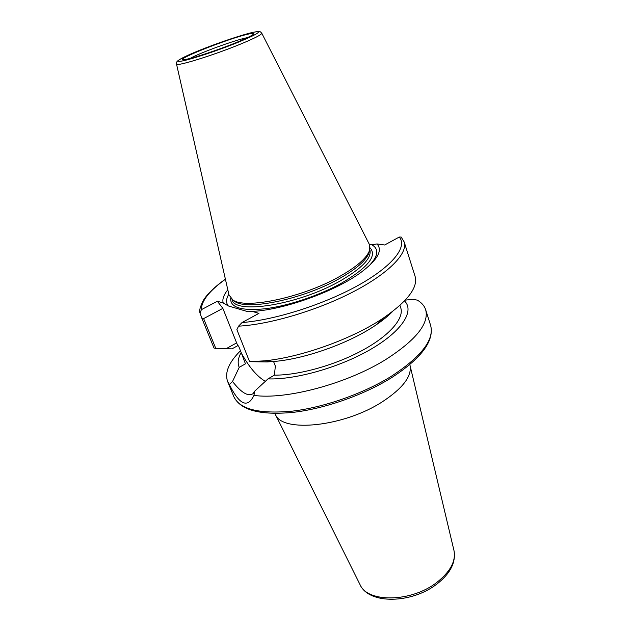 <?xml version="1.0" encoding="UTF-8"?>
<svg xmlns="http://www.w3.org/2000/svg" width="631" height="631" viewBox="0 0 631 631"><rect width="100%" height="100%" fill="white"/><g stroke="black" fill="none" stroke-linecap="round" stroke-linejoin="round"><path stroke-width="0.95" d="M261.778 33.238L369.23 244.134L369.466 250.633C366.524 258.347 356.294 267.118 338.76 276.954C302.091 297.611 245.475 309.403 232.949 300.056L228.974 294.906L176.522 64.102M369.45 250.688L368.906 253.031C366.012 260.642 355.963 269.279 338.768 278.941C302.817 299.244 247.297 310.76 234.913 301.539L232.997 300.088M228.816 294.22C226.001 298.913 225.827 302.817 228.312 305.94L248.07 311.738L252.25 311.406L258.939 313.355L242.044 322.544C275.037 320.043 324.31 304.339 358.566 285.165C392.924 265.966 407.752 246.571 399.265 237.051L401.158 237.035L404.203 242.02C408.012 253.315 388.854 273.326 353.139 291.853C317.503 310.373 269.894 324.476 238.55 326.164L236.885 329.634L249.584 361.689L264.381 360.845C301.452 357.327 353.502 338.492 384.232 317.464C407.894 300.892 418.179 287.184 415.088 276.354L404.203 242.02M368.417 266.471C378.229 256.415 379.397 249.206 371.935 244.844L369.419 244.497M225.417 279.249C209.389 290.757 201.384 300.892 201.392 309.655L217.34 301.255L222.861 308.37L236.617 342.901L237.769 345.662L238.565 345.946L241.547 353.447C249.253 367.337 257.211 376.66 265.43 381.4M217.34 301.255L223.208 302.959C222.136 299.244 223.674 294.866 227.815 289.818M228.312 305.94L223.208 302.959M273.578 361.524L275.337 366.09L274.43 375.145L267.962 378.892L254.766 391.11L253.93 395.385C285.669 400.007 346.316 383.964 385.281 359.844C415.853 340.283 429.317 323.585 425.665 309.726L430.65 325.446C434.451 339.77 421.216 356.799 390.952 376.526C362.991 393.768 323.766 407.492 292.05 411.175C259.175 414.133 239.764 409.306 233.833 396.686L227.602 381.424C224.557 372.574 228.848 362.344 240.474 350.749M222.861 308.37L203.632 318.6L215.81 348.486L231.995 348.856L237.769 345.662M203.632 318.6L201.715 317.914L214.019 348.044L215.81 348.486M201.715 317.914L200.035 313.157L201.392 309.655M405.268 300.127L412.706 299.307L417.296 300.119C421.587 302.62 424.379 305.822 425.665 309.726M392.648 311.422C388.27 315.91 382.662 320.469 375.808 325.091C349.968 342.783 306.918 358.369 275.739 361.318L267.134 361.942L249.584 361.689M227.602 381.424L229.337 384.524L232.523 381.479C241.326 392.766 248.172 396.828 253.055 393.657L254.766 391.11M232.523 381.479L239.22 367.352L245.443 363.827L241.547 353.447M399.944 305.357L400.756 307.833C404.337 318.324 389.658 335.566 362.352 350.379C335.1 365.191 298.644 375.35 274.43 375.145M399.265 237.051L384.658 244.994L376.967 243.937C382.962 250.333 377.614 259.83 360.924 272.426C335.866 291.065 284.644 309.6 253.465 311.328L252.25 311.406M371.935 244.844L376.967 243.937M238.55 326.164L242.044 322.544M241.176 352.508C238.013 358.1 237.359 363.046 239.22 367.352M267.962 378.892C295.852 379.894 340.606 367.076 371.478 348.888C402.468 330.707 414.693 310.807 404.51 300.932M229.337 384.524C239.465 404.952 247.66 408.565 253.93 395.385M274.903 413.423L275.361 414.417C281.954 433.04 343.895 426.887 382.41 401.75C402.649 388.412 411.877 376.376 410.087 365.649L409.803 364.584M182.304 57.989C175.087 62.027 177.019 62.051 176.506 64.023C175.142 67.075 212.426 55.646 239.559 44.509C254.601 38.317 261.999 34.531 261.747 33.167C260.169 31.897 261.25 30.753 253.37 32.26M200.398 49.983C181.815 57.421 172.523 62.784 181.973 61.033C191.122 59.393 217.924 50.504 237.587 42.522C258.103 33.932 263.379 30.501 253.441 32.244C243.061 34.453 218.854 42.577 200.398 49.983M249.395 33.869C258.071 32.378 253.362 35.415 235.268 42.987C217.971 49.999 194.435 57.815 186.287 59.29C166 63.234 229.7 37.742 249.395 33.869M190.16 58.423C198.883 53.233 235.118 40.013 246.682 37.789L247.667 37.6M232.027 299.441L232.169 299.796C234.835 314.759 298.116 304.868 339.588 281.284C361.768 268.53 371.872 258.079 369.908 249.931L369.782 249.576M230.701 298.274C230.039 307.589 241.547 311.083 265.233 308.756C288.154 305.909 319.002 295.608 341.276 283.295C367.81 267.686 377.401 255.863 370.058 247.825M236.617 342.901L226.095 348.714M453.941 550.39L454.028 550.745C455.953 561.298 450.179 571.891 436.707 582.508C411.302 602.384 367.542 602.905 360.088 584.748L275.361 414.417M359.922 584.424L360.088 584.748C369.103 604.703 411.657 603.599 436.636 584.251C450.203 573.76 455.992 562.592 454.028 550.745L410.087 365.649M368.906 253.031L369.466 250.633M234.913 301.539L232.949 300.056M199.988 312.873C199.002 311.162 200.059 307.108 203.15 300.711C206.913 294.346 214.319 287.144 225.377 279.099M375.808 325.091L384.232 317.464M275.739 361.318L264.381 360.845M430.65 325.446C434.451 341.055 421.2 358.613 390.897 378.119C363.117 395.274 324.302 408.825 292.808 412.39C260.169 415.45 240.514 410.213 233.833 396.686"/></g></svg>
